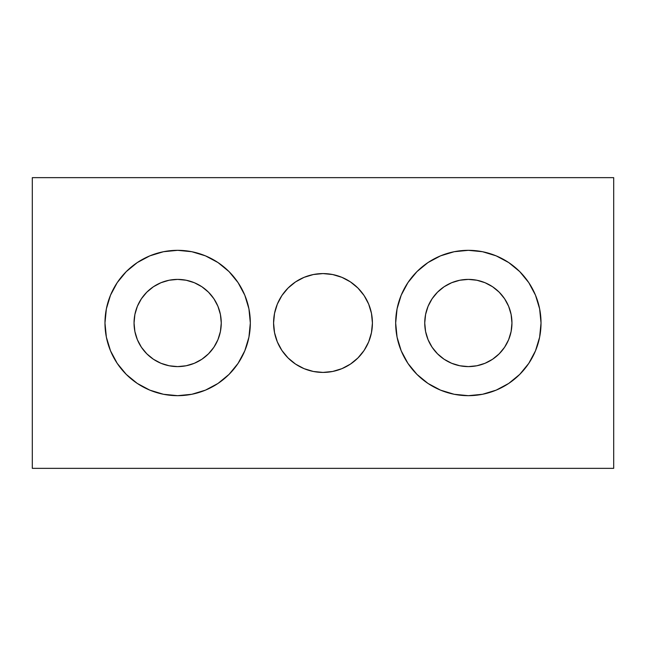 <?xml version="1.0" encoding="UTF-8"?>
<svg xmlns="http://www.w3.org/2000/svg" width="646" height="646" viewBox="0 0 646 646"><rect width="100%" height="100%" fill="white"/><g stroke="black" fill="none" stroke-linecap="round" stroke-linejoin="round"><path stroke-width="0.48" stroke-dasharray="3.23 2.42" d="M323 273.581A49.419 49.419 0 0 0 273.581 323A49.419 49.419 0 0 0 323 372.419A49.419 49.419 0 0 0 372.419 323A49.419 49.419 0 0 0 323 273.581M424.745 323A43.605 43.605 0 0 0 468.35 366.605A43.605 43.605 0 0 0 511.955 323L511.115 314.497L508.636 306.317L504.607 298.775L499.18 292.17L492.575 286.743L485.033 282.714L476.853 280.235L468.35 279.395L459.847 280.235L451.667 282.714L444.125 286.743L437.52 292.17L432.093 298.775L428.064 306.317L425.585 314.497L424.745 323L425.585 331.503L428.064 339.683L432.093 347.225L437.52 353.83L444.125 359.257L451.667 363.286L459.847 365.765L468.35 366.605L476.853 365.765L485.033 363.286L492.575 359.257L499.18 353.83L504.607 347.225L508.636 339.683L511.115 331.503L511.955 323A43.605 43.605 0 0 0 468.35 279.395A43.605 43.605 0 0 0 424.745 323M416.961 374.389L407.925 363.375L401.206 350.81L397.072 337.18L395.675 323A72.675 72.675 0 0 0 468.35 395.675A72.675 72.675 0 0 0 541.025 323A72.675 72.675 0 0 0 468.35 250.325A72.675 72.675 0 0 0 395.675 323L397.072 308.82L401.206 295.19L407.925 282.625L416.961 271.611M221.255 323A43.605 43.605 0 0 0 177.65 279.395A43.605 43.605 0 0 0 134.045 323L134.885 331.503L137.364 339.683L141.393 347.225L146.82 353.83L153.425 359.257L160.967 363.286L169.147 365.765L177.65 366.605L186.153 365.765L194.333 363.286L201.875 359.257L208.48 353.83L213.907 347.225L217.936 339.683L220.415 331.503L221.255 323L220.415 314.497L217.936 306.317L213.907 298.775L208.48 292.17L201.875 286.743L194.333 282.714L186.153 280.235L177.65 279.395L169.147 280.235L160.967 282.714L153.425 286.743L146.82 292.17L141.393 298.775L137.364 306.317L134.885 314.497L134.045 323A43.605 43.605 0 0 0 177.65 366.605A43.605 43.605 0 0 0 221.255 323M229.039 271.611L238.075 282.625L244.794 295.19L248.928 308.82L250.325 323A72.675 72.675 0 0 0 177.65 250.325A72.675 72.675 0 0 0 104.975 323A72.675 72.675 0 0 0 177.65 395.675A72.675 72.675 0 0 0 250.325 323L248.928 337.18L244.794 350.81L238.075 363.375L229.039 374.389M613.7 177.65L613.7 468.35L32.3 468.35L32.3 177.65L613.7 177.65L613.7 468.35L32.3 468.35L32.3 177.65L613.7 177.65M304.088 277.344L295.545 281.906L288.059 288.059L281.906 295.545L277.328 304.113M274.534 313.358L273.581 323L274.534 332.642L277.344 341.912L281.906 350.455L288.059 357.941M341.912 368.656L350.455 364.094L357.941 357.941L364.094 350.455L368.672 341.887M371.466 332.642L372.419 323L371.466 313.358L368.656 304.088L364.094 295.545L357.941 288.059M135.313 382.069L126.261 374.389L117.225 363.375L110.506 350.81L106.372 337.18L104.975 323L106.372 308.82L110.506 295.19L117.225 282.625L126.261 271.611M127.924 270.004L137.275 262.575L149.84 255.856L163.47 251.722L177.65 250.325L191.83 251.722L205.46 255.856L218.025 262.575M227.376 375.996L218.025 383.425L205.46 390.144L191.83 394.278L177.65 395.675L163.47 394.278L149.84 390.144L137.275 383.425M418.624 270.004L427.975 262.575L440.54 255.856L454.17 251.722L468.35 250.325L482.53 251.722L496.16 255.856L508.725 262.575M510.687 263.931L519.739 271.611L528.775 282.625L535.494 295.19L539.628 308.82L541.025 323L539.628 337.18L535.494 350.81L528.775 363.375L519.739 374.389M518.076 375.996L508.725 383.425L496.16 390.144L482.53 394.278L468.35 395.675L454.17 394.278L440.54 390.144L427.975 383.425"/><path stroke-width="0.97" d="M288.059 357.941L295.545 364.094L304.088 368.656L313.358 371.466L323 372.419A49.419 49.419 0 0 1 273.581 323A49.419 49.419 0 0 1 323 273.581L313.358 274.534L304.088 277.344L295.545 281.906L288.059 288.059L281.906 295.545L277.344 304.088L274.534 313.358L273.581 323L274.534 332.642L277.344 341.912L281.906 350.455L288.059 357.941L295.545 364.094L304.088 368.656L313.358 371.466L323 372.419L332.642 371.466L341.912 368.656L350.455 364.094L357.941 357.941L364.094 350.455L368.656 341.912L371.466 332.642L372.419 323L371.466 313.358L368.656 304.088L364.094 295.545L357.941 288.059L350.455 281.906L341.912 277.344L332.642 274.534L323 273.581L313.358 274.534L304.088 277.344M511.955 323A43.605 43.605 0 0 1 468.35 366.605A43.605 43.605 0 0 1 424.745 323L425.585 331.503L428.064 339.683L432.093 347.225L437.52 353.83L444.125 359.257L451.667 363.286L459.847 365.765L468.35 366.605L476.853 365.765L485.033 363.286L492.575 359.257L499.18 353.83L504.607 347.225L508.636 339.683L511.115 331.503L511.955 323L511.115 314.497L508.636 306.317L504.607 298.775L499.18 292.17L492.575 286.743L485.033 282.714L476.853 280.235L468.35 279.395L459.847 280.235L451.667 282.714L444.125 286.743L437.52 292.17L432.093 298.775L428.064 306.317L425.585 314.497L424.745 323A43.605 43.605 0 0 1 468.35 279.395A43.605 43.605 0 0 1 511.955 323M541.025 323A72.675 72.675 0 0 1 468.35 395.675A72.675 72.675 0 0 1 395.675 323L397.072 337.18L401.206 350.81L407.925 363.375L416.961 374.389L427.975 383.425L440.54 390.144L454.17 394.278L468.35 395.675L482.53 394.278L496.16 390.144L508.725 383.425L519.739 374.389L528.775 363.375L535.494 350.81L539.628 337.18L541.025 323L539.628 308.82L535.494 295.19L528.775 282.625L519.739 271.611L508.725 262.575L496.16 255.856L482.53 251.722L468.35 250.325L454.17 251.722L440.54 255.856L427.975 262.575L416.961 271.611L407.925 282.625L401.206 295.19L397.072 308.82L395.675 323A72.675 72.675 0 0 1 468.35 250.325A72.675 72.675 0 0 1 541.025 323M134.045 323A43.605 43.605 0 0 1 177.65 279.395A43.605 43.605 0 0 1 221.255 323L220.415 314.497L217.936 306.317L213.907 298.775L208.48 292.17L201.875 286.743L194.333 282.714L186.153 280.235L177.65 279.395L169.147 280.235L160.967 282.714L153.425 286.743L146.82 292.17L141.393 298.775L137.364 306.317L134.885 314.497L134.045 323L134.885 331.503L137.364 339.683L141.393 347.225L146.82 353.83L153.425 359.257L160.967 363.286L169.147 365.765L177.65 366.605L186.153 365.765L194.333 363.286L201.875 359.257L208.48 353.83L213.907 347.225L217.936 339.683L220.415 331.503L221.255 323A43.605 43.605 0 0 1 177.65 366.605A43.605 43.605 0 0 1 134.045 323M104.975 323A72.675 72.675 0 0 1 177.65 250.325A72.675 72.675 0 0 1 250.325 323L248.928 308.82L244.794 295.19L238.075 282.625L229.039 271.611L218.025 262.575L205.46 255.856L191.83 251.722L177.65 250.325L163.47 251.722L149.84 255.856L137.275 262.575L126.261 271.611L117.225 282.625L110.506 295.19L106.372 308.82L104.975 323L106.372 337.18L110.506 350.81L117.225 363.375L126.261 374.389L137.275 383.425L149.84 390.144L163.47 394.278L177.65 395.675L191.83 394.278L205.46 390.144L218.025 383.425L229.039 374.389L238.075 363.375L244.794 350.81L248.928 337.18L250.325 323A72.675 72.675 0 0 1 177.65 395.675A72.675 72.675 0 0 1 104.975 323M613.7 468.35L613.7 177.65L32.3 177.65L32.3 468.35L613.7 468.35L32.3 468.35L32.3 177.65L613.7 177.65L613.7 468.35M277.344 304.088L274.534 313.358M357.941 288.059L350.455 281.906L341.912 277.344L332.642 274.534L323 273.581A49.419 49.419 0 0 1 372.419 323A49.419 49.419 0 0 1 323 372.419L332.642 371.466L341.912 368.656M368.656 341.912L371.466 332.642M126.261 271.611L127.924 270.004M218.025 262.575L229.039 271.611M229.039 374.389L227.376 375.996M137.275 383.425L135.313 382.069M416.961 271.611L418.624 270.004M508.725 262.575L510.687 263.931M519.739 374.389L518.076 375.996M427.975 383.425L416.961 374.389"/></g></svg>
